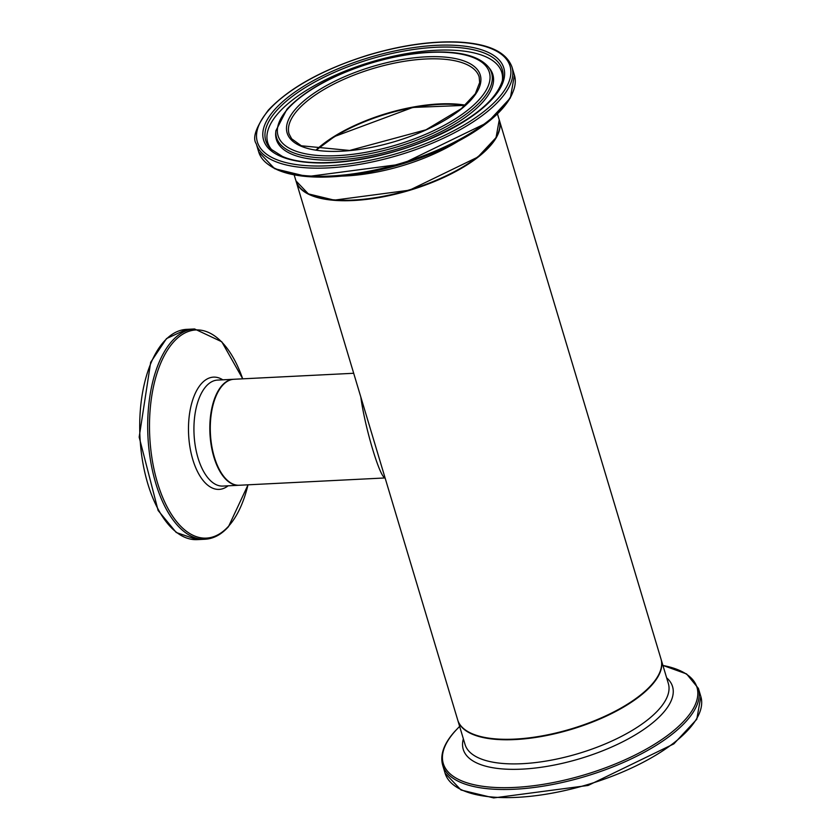 <?xml version="1.0" encoding="UTF-8"?>
<svg xmlns="http://www.w3.org/2000/svg" width="840" height="840" viewBox="0 0 840 840"><rect width="100%" height="100%" fill="white"/><g stroke="black" fill="none" stroke-linecap="round" stroke-linejoin="round"><path stroke-width="1.26" d="M296.048 181.125A106.113 41.212 -16.7 0 0 296.111 181.356A106.113 41.212 -16.7 0 0 409.594 190.334A106.113 41.212 -16.7 0 0 499.401 120.372A106.113 41.212 -16.7 0 0 499.328 120.13M296.111 181.356L457.695 719.933A106.113 41.212 -16.7 0 0 571.179 728.91A106.113 41.212 -16.7 0 0 660.975 658.938L499.401 120.372M310.716 194.806A105.588 41.002 -16.7 0 0 409.531 190.134A105.588 41.002 -16.7 0 0 494.603 139.64M353.693 373.275L233.919 379.27A53.057 26.187 87.1 0 0 222.516 385.434A53.057 26.187 87.1 0 0 211.722 445.694A53.057 26.187 87.1 0 0 239.222 485.257L385.098 477.95M360.822 397.047C364.906 427.697 379.953 477.897 385.056 477.834M316.691 150.014A99.225 38.535 163.3 0 1 464.971 105.525M316.312 149.961A99.75 38.735 163.3 0 1 465.245 105.273M233.457 379.292A53.057 26.187 87.1 0 0 209.958 433.598A53.057 26.187 87.1 0 0 238.76 485.279A53.057 26.187 87.1 0 0 238.991 485.268L222.873 486.077A53.057 26.187 -92.9 0 1 194.061 434.395A53.057 26.187 -92.9 0 1 217.56 380.09L233.688 379.281M186.596 329.364L166.53 338.562L150.675 362.281L139.167 437.136L158.099 510.468L176.243 532.497L197.127 539.637A105.273 51.954 -92.9 0 1 139.976 437.094A105.273 51.954 -92.9 0 1 186.596 329.364L194.576 328.965A105.273 51.954 87.1 0 0 147.956 436.695A105.273 51.954 87.1 0 0 205.097 539.238C213.623 538.724 221.424 534.534 228.48 526.669L248.042 484.817M248 484.817A104.223 51.429 -92.9 0 1 228.732 526.029A104.223 51.429 -92.9 0 1 158.161 484.985A104.223 51.429 -92.9 0 1 171.497 344.463A104.223 51.429 -92.9 0 1 242.697 378.83M222.799 379.827A56.196 27.731 87.1 0 0 188.622 434.669A56.196 27.731 87.1 0 0 228.102 485.814M465.381 105.147A99.225 38.535 -16.7 0 0 316.134 149.929M297.938 109.746A99.225 38.535 163.3 0 1 399.987 62.045A99.225 38.535 163.3 0 1 479.157 76.923L479.671 82.498L475.335 93.734L461.318 108.665L425.975 129.811L349.598 150.465L301.34 145.782L291.659 138.799L289.086 133.948A99.225 38.535 163.3 0 1 297.938 109.746M499.254 119.9A106.113 41.212 163.3 0 1 409.458 189.861A106.113 41.212 163.3 0 1 295.974 180.884L308.385 193.893L334.288 200.141L409.553 190.176L477.866 157.059L496.052 137.592L499.254 119.9L497.459 113.904M342.058 176.085A106.113 41.212 -16.7 0 0 458.136 141.257M296.131 108.413A100.811 39.144 -16.7 0 0 390.936 142.695A100.811 39.144 -16.7 0 0 464.048 60.974A100.811 39.144 -16.7 0 0 296.131 108.413M287.91 108.822A110.271 42.819 163.3 0 1 471.587 56.931A110.271 42.819 163.3 0 1 391.619 146.328A110.271 42.819 163.3 0 1 287.91 108.822M269.125 109.767A131.901 51.219 163.3 0 1 488.817 47.702A131.901 51.219 163.3 0 1 393.162 154.623A131.901 51.219 163.3 0 1 269.125 109.767M256.263 143.797A133.497 51.838 -16.7 0 0 399.021 155.085A133.497 51.838 -16.7 0 0 511.991 67.074C506.405 51.838 488.187 43.48 457.349 42C430.217 41.066 400.365 45.465 367.784 55.199C322.665 69.436 289.527 87.738 268.359 110.114C256.137 126.62 252.105 137.855 256.263 143.797L258.689 151.893A133.497 51.838 163.3 0 0 401.457 163.191A133.497 51.838 163.3 0 0 514.416 75.17L510.363 97.965L487.442 122.556L401.73 164.126L307.293 176.6L274.627 168.693L258.689 151.893M274.785 109.484A125.391 48.688 -16.7 0 0 392.7 152.124A125.391 48.688 -16.7 0 0 483.63 50.484A125.391 48.688 -16.7 0 0 274.785 109.484M269.451 165.302A132.447 51.44 -16.7 0 0 401.73 164.126A132.447 51.44 -16.7 0 0 512.809 92.285M275.887 130.736A112.266 43.596 -16.7 0 0 396.606 147.021A112.266 43.596 -16.7 0 0 488.407 66.98C480.585 57.803 465.948 52.826 444.507 52.038C421.512 51.408 396.365 55.241 369.054 63.557C331.832 75.474 304.437 90.71 286.892 109.284L275.887 130.736L275.719 132.678A113.001 43.88 -16.7 0 0 397.215 149.069A113.001 43.88 -16.7 0 0 489.626 68.502L488.407 66.98M276.759 110.45A123.48 47.954 163.3 0 1 415.79 49.172A123.48 47.954 163.3 0 1 502.604 79.8C496.65 100.769 471.125 121.002 426.027 140.501C374.336 162.152 310.044 169.008 282.314 156.377L271.1 149.247A123.48 47.954 163.3 0 1 276.759 110.45M502.288 81.102A122.168 47.439 -16.7 0 0 414.687 52.343A122.168 47.439 -16.7 0 0 278.607 112.77A122.168 47.439 -16.7 0 0 272.087 150.171M661.111 659.411L668.356 683.54A106.113 41.212 163.3 0 1 578.55 753.501A106.113 41.212 163.3 0 1 465.066 744.524L457.832 720.395A106.113 41.212 -16.7 0 0 571.316 729.372A106.113 41.212 -16.7 0 0 661.111 659.411L661.049 659.169M445.095 773.22L461.034 790.02L493.7 797.927L588.137 785.452L673.848 743.883L696.77 719.292L700.833 696.497A133.497 51.838 163.3 0 1 587.864 784.518A133.497 51.838 163.3 0 1 445.095 773.22L442.669 765.125A133.497 51.838 -16.7 0 0 585.428 776.412A133.497 51.838 -16.7 0 0 698.397 688.401L686.585 673.943L662.918 665.406M662.928 665.469A132.447 51.44 163.3 0 1 668.482 734.748A132.447 51.44 163.3 0 1 501.155 787.668A132.447 51.44 163.3 0 1 455.081 731.199A132.447 51.44 163.3 0 1 459.648 726.453M463.355 738.812A109.263 42.43 -16.7 0 0 580.094 758.635A109.263 42.43 -16.7 0 0 666.635 677.817M197.127 539.637L205.097 539.238M194.576 328.965L221.771 341.764L242.739 378.83M465.161 105.357L412.818 107.447L334.614 136.49L316.428 149.972M294.168 174.888L295.974 180.884M511.991 67.074L514.416 75.17M700.833 696.497L698.397 688.401M442.669 765.125C439.866 754.824 443.898 743.6 454.766 731.441L459.627 726.39"/></g></svg>
